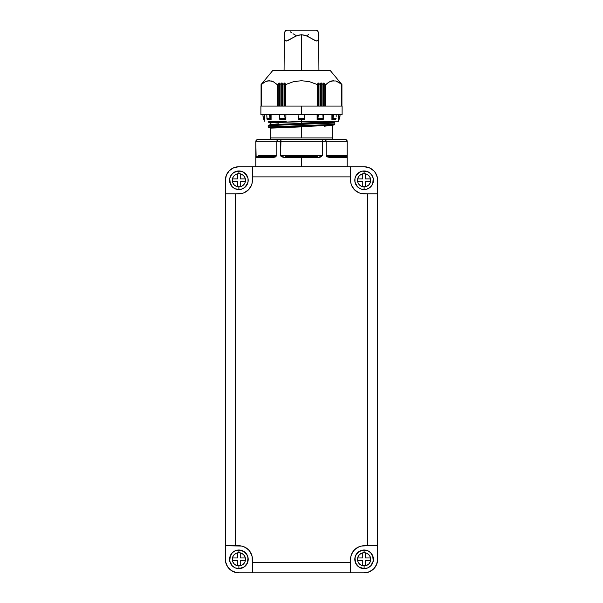 <?xml version="1.0" encoding="UTF-8"?>
<svg xmlns="http://www.w3.org/2000/svg" width="603" height="603" viewBox="0 0 603 603"><rect width="100%" height="100%" fill="white"/><g stroke="black" fill="none" stroke-linecap="round" stroke-linejoin="round"><path stroke-width="0.9" d="M345.496 139.625A1.688 1.688 0 0 1 347.185 141.313A1.688 1.688 0 0 0 345.496 139.625L324.949 139.625L345.466 139.625L346.635 140.107L345.466 139.625L346.635 140.107L347.14 141.313L347.011 140.672M333.987 139.625A1.688 1.688 0 0 1 332.298 137.929A1.688 1.688 0 0 0 333.987 139.625M270.702 137.929A1.688 1.688 0 0 1 269.013 139.625A1.688 1.688 0 0 0 270.702 137.929L301.5 137.929L301.5 126.864L270.702 128.13L301.5 126.864L301.5 137.929L332.298 137.929L270.702 137.929L270.702 127.7M331.974 119.605L333.798 119.605A1.018 0.882 -90 0 0 334.673 118.663L333.007 118.663L332.396 119.484L333.007 118.663L333.632 114.532L333.007 118.663L334.673 118.663A1.018 0.882 90 0 1 333.798 119.605L335.66 119.545L336.12 118.663L334.673 118.663L336.12 118.663L335.66 119.545L331.974 119.605M280.99 156.328L282.061 156.976L280.568 155.529L280.568 141.313L276.792 141.313L276.792 155.529L275.413 156.976L272.918 157.556L256.132 157.406L272.918 157.556L276.792 155.529L274.433 155.529A1.018 0.882 -90 0 1 273.558 156.546L257.345 156.546L273.558 156.546A1.018 0.633 90 0 0 272.918 157.556A1.018 0.633 -90 0 1 273.558 156.546L257.345 156.546A1.018 0.882 90 0 0 258.22 155.529L274.433 155.529A1.018 0.882 -90 0 1 273.558 156.546L273.558 156.546M256.132 157.406L255.815 141.313L276.792 141.313L277.169 140.107L278.051 139.625L324.949 139.625L325.831 140.107L326.208 141.313L347.14 141.313L326.208 141.313L326.208 155.529L330.082 157.556L346.657 157.556L347.14 155.529L344.78 155.529A1.018 0.882 -90 0 0 345.655 156.546L329.442 156.546L345.655 156.546A1.018 1.002 90 0 1 346.657 157.556A1.018 1.002 -90 0 0 345.655 156.546L329.442 156.546A1.018 0.882 90 0 1 328.567 155.529L344.78 155.529A1.018 0.882 -90 0 0 345.655 156.546L345.873 156.569M329.336 156.539L329.442 156.546A1.018 0.633 90 0 1 330.082 157.556A1.018 0.633 -90 0 0 329.442 156.546A1.018 0.882 90 0 1 328.567 155.529L326.208 155.529L326.208 141.313L322.432 141.313L322.432 155.529L322.432 141.313L326.208 141.313L325.236 139.67L322.017 139.625L322.432 141.313L280.568 141.313L322.432 141.313L322.017 139.625L280.983 139.625L280.568 155.529L285.287 155.529L280.568 155.529L284.918 157.556L285.287 155.529L322.432 155.529L320.939 156.976L318.083 157.556L301.5 157.556L318.083 157.556L317.713 156.546L318.083 157.556L322.432 155.529L317.713 155.529L317.713 156.546L285.287 156.546L285.287 155.529L317.713 155.529L317.713 156.546L285.287 156.546L284.918 157.556L301.5 157.556L301.5 166.699L255.815 166.699L301.5 166.699L301.5 157.556L284.918 157.556L282.038 156.946M301.5 123.449L301.5 123.992L301.5 123.449M318.912 121.301L301.5 121.783L301.5 123.125L332.298 121.851L301.5 123.125L301.5 121.783C286.259 122.16 269.322 122.68 270.702 123.05C269.322 122.68 286.259 122.16 301.5 121.783L316.258 121.301M268.418 125.266L270.596 124.64L332.547 122.183L270.551 124.655L278.541 123.803M332.449 125.326L324.459 126.178M262.448 82.882L272.737 70.536L330.263 70.536L340.552 82.882L330.263 70.536L272.737 70.536L261.167 84.45L262.516 82.958L261.25 84.639L265.162 81.759L269.255 80.689L273.34 81.744L277.312 84.639L279.053 82.958L279.822 84.571L281.91 82.89L282.747 84.571L285 82.965L285.438 84.639L293.299 81.759L301.485 80.689L309.656 81.744L317.562 84.639L318 82.965L320.253 84.571L321.09 82.89L323.178 84.571L323.947 82.958L325.688 84.639L329.637 81.759L331.665 80.96L335.803 80.96L337.816 81.744L341.75 84.639L340.552 82.882L341.931 84.571L341.931 106.068M262.486 83.018L261.265 84.608M261.099 84.541L262.35 82.995L261.167 84.45L261.167 106.068L261.069 84.571L261.069 106.068M268.162 121.301L268.162 121.851L275.722 121.301L268.162 121.851L268.554 122.251L286.214 121.301L268.418 122.183L270.596 122.801L302.224 121.301M301.5 125.658L334.838 124.391L334.838 123.05L301.5 124.324L301.5 125.658L301.5 124.324L268.162 125.59L268.162 126.932L334.838 124.391L334.446 124.791L268.418 127.256L301.5 125.658M264.423 114.532L264.363 119.605L264.008 114.532L264.363 119.605L264.423 114.532M271.086 114.532L271.026 119.605L270.724 114.532L270.468 119.394L271.086 119.605L271.086 114.532M285.897 114.532L285.86 119.605L285.897 114.532M301.5 121.301L301.5 119.605L301.5 121.301L338.728 121.301L301.5 121.301M301.5 106.068L260.888 106.068L301.5 106.068L301.5 114.532L301.5 106.068L342.112 106.068L301.5 106.068M260.888 114.532L342.112 114.532L260.888 114.532L260.888 106.068M263.194 118.663L262.916 114.532L263.194 118.663L263.164 116.522L263.194 118.663L264.204 119.605M269.526 80.689L267.189 80.96L271.335 80.96L273.355 81.752L277.222 84.608L273.34 81.744L277.222 84.608L277.222 106.068L277.222 84.608L277.651 84.435L277.651 106.068L277.651 84.435L278.812 83.131L278.812 106.068L278.948 83.01L279.664 84.458L279.664 106.068L279.664 84.458L280.078 84.45L280.078 106.068L280.078 84.45L281.722 82.995L281.722 106.068L281.805 82.935L282.581 84.45L282.581 106.068L282.581 84.45L283.011 84.458L283.011 106.068L283.011 84.458L284.654 83.041L284.654 106.068L284.752 82.98L285.234 84.435L285.234 106.068L285.234 84.435L285.573 106.068L285.573 84.608L293.299 81.759L301.485 80.689L309.656 81.744L317.427 84.608L317.427 106.068L317.766 84.435L317.766 106.068L317.909 83.131L317.909 106.068L318.248 82.98L319.989 84.458L319.989 106.068L319.989 84.458L320.419 84.45L320.419 106.068L320.419 84.45L320.871 82.995L320.871 106.068L321.195 82.935L322.922 84.45L322.922 106.068L322.922 84.45L323.336 84.458L323.336 106.068L323.728 83.041L323.728 106.068L324.052 83.01L324.052 106.068L324.052 83.01L324.188 106.068L324.188 83.131L325.349 84.435L325.349 106.068L325.349 84.435L325.778 84.608L325.778 106.068L325.778 84.608L329.66 81.744L333.745 80.689L331.695 80.953L335.811 80.96L340.461 83.508M284.752 82.98L284.752 106.068L284.752 82.98M318.248 82.98L318.248 106.068L318.248 82.98M278.948 83.01L278.948 106.068L278.948 83.01M321.195 82.935L321.195 106.068L321.195 82.935M281.805 82.935L281.805 106.068L281.805 82.935M362.297 568.441L364.106 568.621A9.309 9.309 0 0 1 354.805 559.313A9.309 9.309 0 0 1 364.106 550.004A9.309 9.309 0 0 0 354.805 559.313A9.309 9.309 0 0 0 364.106 568.621L364.106 565.915A6.603 6.603 0 0 1 357.511 559.313A6.603 6.603 0 0 1 364.106 552.71L364.106 550.004L364.106 552.71A6.603 6.603 0 0 1 370.709 559.313A6.603 6.603 0 0 1 364.106 565.915L364.106 568.621A9.309 9.309 0 0 0 373.415 559.313A9.309 9.309 0 0 0 364.106 550.004A9.309 9.309 0 0 1 373.415 559.313A9.309 9.309 0 0 1 364.106 568.621L367.672 567.913L370.694 565.893L373.242 561.129L373.242 557.496L370.694 552.732L367.672 550.712L364.106 550.004L358.936 551.572L355.514 555.747L354.805 559.313L355.514 562.878L358.936 567.054L364.106 568.621L367.672 567.913L370.694 565.893L372.707 562.878M240.703 568.441L238.894 568.621A9.309 9.309 0 0 1 229.585 559.313A9.309 9.309 0 0 1 238.894 550.004A9.309 9.309 0 0 0 229.585 559.313A9.309 9.309 0 0 0 238.894 568.621L238.894 565.915A6.603 6.603 0 0 1 232.291 559.313A6.603 6.603 0 0 1 238.894 552.71L238.894 550.004L238.894 552.71A6.603 6.603 0 0 1 245.489 559.313A6.603 6.603 0 0 1 238.894 565.915L238.894 568.621A9.309 9.309 0 0 0 248.195 559.313A9.309 9.309 0 0 0 238.894 550.004A9.309 9.309 0 0 1 248.195 559.313A9.309 9.309 0 0 1 238.894 568.621L235.328 567.913L232.306 565.893L229.758 561.129L229.758 557.496L232.306 552.732L235.328 550.712L238.894 550.004L244.064 551.572L247.486 555.747L248.195 559.313L247.486 562.878L244.064 567.054L238.894 568.621L235.328 567.913L232.306 565.893L230.293 562.878M237.077 189.395L238.894 189.576A9.309 9.309 0 0 1 229.585 180.267A9.309 9.309 0 0 1 238.894 170.958A9.309 9.309 0 0 0 229.585 180.267A9.309 9.309 0 0 0 238.894 189.576L238.894 186.87A6.603 6.603 0 0 1 232.291 180.267A6.603 6.603 0 0 1 238.894 173.672L238.894 170.958L238.894 173.672A6.603 6.603 0 0 1 245.489 180.267A6.603 6.603 0 0 1 238.894 186.87L238.894 189.576A9.309 9.309 0 0 0 248.195 180.267A9.309 9.309 0 0 0 238.894 170.958A9.309 9.309 0 0 1 248.195 180.267A9.309 9.309 0 0 1 238.894 189.576L242.451 188.867L245.474 186.847L248.021 182.083L248.021 178.45L245.474 173.687L242.451 171.667L238.894 170.958L233.723 172.526L231.153 175.096L229.758 178.45L229.758 182.083L232.306 186.847L235.328 188.867L240.703 189.395L244.064 188.008L247.486 183.832M365.923 189.395L364.106 189.576A9.309 9.309 0 0 1 354.805 180.267A9.309 9.309 0 0 1 364.106 170.958A9.309 9.309 0 0 0 354.805 180.267A9.309 9.309 0 0 0 364.106 189.576L364.106 186.87A6.603 6.603 0 0 1 357.511 180.267A6.603 6.603 0 0 1 364.106 173.672L364.106 170.958L364.106 173.672A6.603 6.603 0 0 1 370.709 180.267A6.603 6.603 0 0 1 364.106 186.87L364.106 189.576A9.309 9.309 0 0 0 373.415 180.267A9.309 9.309 0 0 0 364.106 170.958A9.309 9.309 0 0 1 373.415 180.267A9.309 9.309 0 0 1 364.106 189.576L360.549 188.867L357.526 186.847L354.979 182.083L354.979 178.45L356.373 175.096L358.936 172.526L362.297 171.139L365.923 171.139L369.277 172.526L371.847 175.096L373.242 178.45L373.242 182.083L371.847 185.438L369.277 188.008L365.923 189.395L361.936 189.319M241.298 550.32L237.077 550.185M362.757 186.696L365.463 186.696L362.757 186.696L362.757 181.624L357.677 181.624L357.677 178.91L362.757 178.91L362.757 173.837L365.463 173.837L365.463 178.91L370.544 178.91L370.544 181.624L365.463 181.624L365.463 186.696L365.463 181.624L370.544 181.624L370.544 178.91L365.463 178.91L365.463 173.837L362.757 173.837L362.757 178.91L357.677 178.91L357.677 181.624L362.757 181.624L362.757 186.696L365.463 186.696M245.323 181.624L240.243 181.624L240.243 186.696L237.537 186.696L237.537 181.624L232.457 181.624L232.457 178.91L237.537 178.91L237.537 173.837L240.243 173.837L240.243 178.91L245.323 178.91L245.323 181.624L245.323 178.91L245.323 181.624L240.243 181.624L240.243 186.696L237.537 186.696L240.243 186.696M240.243 173.837L237.537 173.837L240.243 173.837L240.243 178.91L245.323 178.91M232.457 178.91L232.457 181.624L232.457 178.91L237.537 178.91L237.537 173.837M237.537 560.669L232.457 560.669L232.457 557.956L237.537 557.956L237.537 552.883L240.243 552.883L240.243 557.956L245.323 557.956L245.323 560.669L240.243 560.669L240.243 565.742L237.537 565.742L237.537 560.669L237.537 565.742L240.243 565.742L240.243 560.669L245.323 560.669L245.323 557.956L240.243 557.956L240.243 552.883L237.537 552.883L237.537 557.956L232.457 557.956L232.457 560.669L237.537 560.669M370.544 560.669L365.463 560.669L365.463 565.742L362.757 565.742L362.757 560.669L357.677 560.669L357.677 557.956L362.757 557.956L362.757 552.883L365.463 552.883L365.463 557.956L370.544 557.956L370.544 560.669L370.544 557.956L370.544 560.669L365.463 560.669L365.463 565.742L362.757 565.742L365.463 565.742M365.463 552.883L362.757 552.883L365.463 552.883L365.463 557.956L370.544 557.956M357.677 557.956L357.677 560.669L357.677 557.956L362.757 557.956L362.757 552.883M364.106 186.87L361.581 186.365L359.441 184.933L358.016 182.792L357.511 180.267L358.016 177.742L359.441 175.601L361.581 174.169L364.106 173.672L366.639 174.169L368.78 175.601L370.204 177.742L370.709 180.267L370.204 182.792L368.78 184.933L366.639 186.365L364.106 186.87M370.544 181.624L370.544 178.91M365.463 173.837L362.757 173.837M357.677 178.91L357.677 181.624M238.894 173.672L236.361 174.169L234.22 175.601L232.796 177.742L232.291 180.267L232.796 182.792L234.22 184.933L236.361 186.365L238.894 186.87L241.419 186.365L243.559 184.933L244.984 182.792L245.489 180.267L244.984 177.742L243.559 175.601L241.419 174.169L238.894 173.672M237.537 186.696L237.537 181.624L232.457 181.624M238.894 565.915L236.361 565.41L234.22 563.978L232.796 561.838L232.291 559.313L232.796 556.788L234.22 554.647L236.361 553.215L238.894 552.71L241.419 553.215L243.559 554.647L244.984 556.788L245.489 559.313L244.984 561.838L243.559 563.978L241.419 565.41L238.894 565.915M237.537 565.742L240.243 565.742M245.323 560.669L245.323 557.956M240.243 552.883L237.537 552.883M232.457 557.956L232.457 560.669M364.106 552.71L361.581 553.215L359.441 554.647L358.016 556.788L357.511 559.313L358.016 561.838L359.441 563.978L361.581 565.41L364.106 565.915L366.639 565.41L368.78 563.978L370.204 561.838L370.709 559.313L370.204 556.788L368.78 554.647L366.639 553.215L364.106 552.71M362.757 565.742L362.757 560.669L357.677 560.669M377.644 193.804L364.106 193.804A13.537 13.537 0 0 1 350.569 180.267L350.569 166.73L252.431 166.73L252.431 180.267A13.537 13.537 0 0 1 238.894 193.804L225.356 193.804L225.356 545.775L238.894 545.775A13.537 13.537 0 0 1 252.431 559.313L252.431 572.85L350.569 572.85L350.569 559.313A13.537 13.537 0 0 1 364.106 545.775L377.644 545.775L377.644 193.804L367.491 193.804L367.491 545.775L377.644 545.775L377.388 177.629L375.368 172.744L373.679 170.694L369.292 167.762L364.106 166.73L252.431 166.73L252.431 176.883L350.569 176.883L350.569 166.73L364.106 166.73A13.537 13.537 0 0 1 377.644 180.267L377.644 193.804M235.509 545.775L235.509 193.804L225.356 193.804L225.356 545.775L241.532 546.039L244.072 546.808L248.459 549.74L250.147 551.79L252.167 556.675L252.431 572.85L350.569 572.85L350.569 562.697L252.431 562.697L350.569 562.697L350.833 556.675L351.602 554.134L354.541 549.74L358.928 546.808L361.468 546.039L367.491 545.775L367.491 193.804L361.468 193.548L358.928 192.772L354.541 189.839L351.602 185.445L350.833 182.905L350.569 176.883L252.431 176.883L252.167 182.905L251.398 185.445L248.459 189.839L244.072 192.772L241.532 193.548L235.509 193.804L235.509 545.775M233.708 571.817L238.894 572.85L252.431 572.85L238.894 572.85A13.537 13.537 0 0 1 225.356 559.313L225.612 561.951L227.633 566.835L231.371 570.566L236.248 572.586L233.708 571.817M366.752 572.586L369.292 571.817L364.106 572.85L350.569 572.85L364.106 572.85A13.537 13.537 0 0 0 377.644 559.313L377.644 545.775L377.644 559.313L376.619 564.491L373.679 568.885L369.292 571.817L366.752 572.586M236.248 166.993L233.708 167.762L238.894 166.73L252.431 166.73L238.894 166.73A13.537 13.537 0 0 0 225.356 180.267L225.356 193.804L225.356 180.267L226.381 175.089L229.321 170.694L233.708 167.762L236.248 166.993M225.356 545.775L225.356 559.313L225.356 545.775M351.602 554.134L351.941 553.388M251.398 554.134L251.059 553.388M251.398 185.445L251.059 186.191M351.602 185.445L351.941 186.191M369.292 167.762L366.752 166.993L369.292 167.762M360.443 553.825L359.441 554.647M358.619 562.976L359.441 563.978M367.777 564.8L368.78 563.978M369.594 555.649L368.78 554.647M235.223 564.8L234.22 563.978M233.406 555.649L234.22 554.647M244.381 562.976L243.559 563.978M235.223 174.78L234.22 175.601M233.406 183.938L234.22 184.933M242.557 185.754L243.559 184.933M244.381 176.604L243.559 175.601M358.619 176.604L359.441 175.601M367.777 174.78L368.78 175.601M369.594 183.938L368.78 184.933M354.979 182.083L354.979 178.45L356.373 175.096L360.549 171.667M362.297 171.139L367.672 171.667L370.694 173.687L372.707 176.709M373.242 178.45L372.707 183.832L370.694 186.847L367.672 188.867M248.021 182.083L248.021 178.45L246.627 175.096L242.451 171.667M240.703 171.139L235.328 171.667L232.306 173.687L230.293 176.709M229.758 178.45L230.293 183.832L232.306 186.847L235.328 188.867M229.758 561.129L230.293 555.747L232.306 552.732L235.328 550.712M248.021 557.496L247.486 562.878L245.474 565.893L242.451 567.913M373.242 561.129L372.707 555.747L370.694 552.732L367.672 550.712M365.923 550.185L362.297 550.185L358.936 551.572L355.514 555.747M354.979 557.496L355.514 562.878L357.526 565.893L360.549 567.913M282.129 82.995L282.129 106.068L282.129 82.995M341.826 106.068L341.931 84.571M321.278 82.995L321.278 106.068L321.278 82.995M262.539 82.943L261.174 84.458L261.174 106.068M341.826 84.458L340.567 83.041M279.272 83.041L279.272 106.068L279.272 83.041M318.346 83.041L318.346 106.068L318.346 83.041M341.735 84.608L340.514 83.018M338.577 119.605L338.577 114.532L338.577 119.605M285.091 83.131L285.091 106.068L285.091 83.131M317.894 118.663L323.291 118.663L322.861 114.532L323.178 119.545L323.291 118.663L317.894 118.663L317.14 119.605L323.178 119.545L317.103 119.605L317.841 118.874L318.128 116.545L317.894 118.663M318.294 115.497L318.128 116.545L318.294 115.497M304.206 115.083L304.432 116.545L304.206 115.083M304.613 118.663L304.884 114.532L304.884 119.545L304.613 118.663L298.387 118.663L304.613 118.663M298.568 116.545L298.116 119.605L304.884 119.605L298.116 119.605L298.568 116.545M284.616 115.083L284.872 116.545L284.616 115.083M285.106 118.663L284.872 116.545L285.513 119.394L285.106 118.663L279.709 118.663L285.106 118.663M279.792 116.545L279.822 119.545L285.86 119.605L279.822 119.545L279.792 116.545M269.556 115.083L269.767 116.545L269.556 115.083M269.993 118.663L269.767 116.545L270.468 119.394L269.993 118.663L266.88 118.663L269.993 118.663M266.835 116.545L267.121 119.394L271.026 119.605L267.121 119.394L266.835 115.708M339.836 116.545L339.806 118.663L338.637 119.605L339.64 118.874L339.828 116.635M263.88 119.484L263.323 118.663L263.88 119.484M338.992 114.532L338.992 119.545L338.992 114.532M332.276 114.532L332.276 119.545L332.276 114.532M317.314 114.532L317.314 119.545L317.314 114.532M298.116 114.532L298.116 119.545L298.116 114.532M336.165 116.545L336.165 115.648M261.295 106.068L261.295 84.608L261.295 106.068M341.705 84.608L341.705 106.068L341.705 84.608L337.816 81.744L339.798 82.995M335.298 119.605L331.914 119.605L331.914 114.532L331.914 119.605L335.298 119.605M317.103 119.605L317.103 114.532L317.103 119.605M269.255 80.689L265.184 81.744L267.197 80.96L265.162 81.759L261.295 84.608M332.298 121.301L332.404 122.1L334.582 122.726L324.896 123.359L268.554 125.19L334.446 122.65L334.838 123.05L268.162 125.59L268.162 126.932L270.453 127.806L332.404 125.341L279.543 127.165L270.702 128.13M277.991 121.301L286.214 121.301M261.167 84.45L262.418 82.913M263.209 82.988L263.926 82.49M328.251 82.588L325.778 84.608M330.474 81.367L329.66 81.744M300.859 121.301L299.495 121.301M332.404 125.341L334.446 124.791L278.104 126.622L268.418 127.256L270.453 127.806M307.553 121.301L270.453 122.726L270.702 124.617M255.815 166.699L255.815 141.313L257.534 139.625L256.365 140.107L257.534 139.625L278.051 139.625L257.534 139.625L256.365 140.107L255.86 141.313L255.86 155.529L256.343 157.556A1.018 1.002 -90 0 1 257.345 156.546A1.018 1.002 90 0 0 256.343 157.556M326.208 155.529L347.14 155.529L347.185 141.313L347.14 155.529L346.657 157.556L330.082 157.556L327.587 156.976L326.208 155.529M280.983 139.625L277.764 139.67L276.792 141.313L280.568 141.313L280.983 139.625M257.345 156.546L256.788 156.697L257.345 156.546A1.018 0.882 90 0 0 258.22 155.529L276.792 155.529L276.792 141.313L255.86 141.313L255.989 140.672L255.86 141.313M256.825 139.783L255.989 140.672M345.851 139.67L346.635 140.107M347.14 155.529L346.657 157.556M326.607 156.328L327.587 156.976M301.5 166.699L347.185 166.699L301.5 166.699M317.133 30.369L318.331 32.027L318.927 35.75L318.444 39.391L317.291 40.868L315.316 40.725L306.995 35.931L301.5 34.718L301.5 70.536L301.5 34.718L296.05 35.909L287.744 40.695L285.762 40.891L284.578 39.451L284.073 35.826L284.654 32.072L285.837 30.391M293.013 33.715L296.081 35.524M290.314 31.823L291.626 32.75M284.073 70.536L284.33 33.255M318.655 33.195L318.927 70.536M306.897 35.532L308.487 34.672M317.834 31.047L316.266 30.15L286.734 30.15L285.144 31.077M318.927 35.75L317.977 40.295L316.387 41.012L305.261 35.291L301.5 34.718L297.776 35.283L286.417 41.019M286.674 41.004L285.068 40.348L284.073 35.826M332.298 125.59L332.298 137.929M264.272 119.605L264.272 121.301M340.084 114.532L339.806 118.663L338.796 119.605M323.314 119.153L323.314 114.532M279.686 114.532L279.686 119.153M336.165 114.532L336.165 116.078M266.835 114.532L266.835 116.078M342.112 106.068L342.112 114.532M261.25 106.068L261.25 84.631M341.75 84.631L341.75 106.068M338.728 119.605L338.728 121.301M345.655 156.546L346.212 156.697M347.185 141.313L347.185 166.699"/></g></svg>
